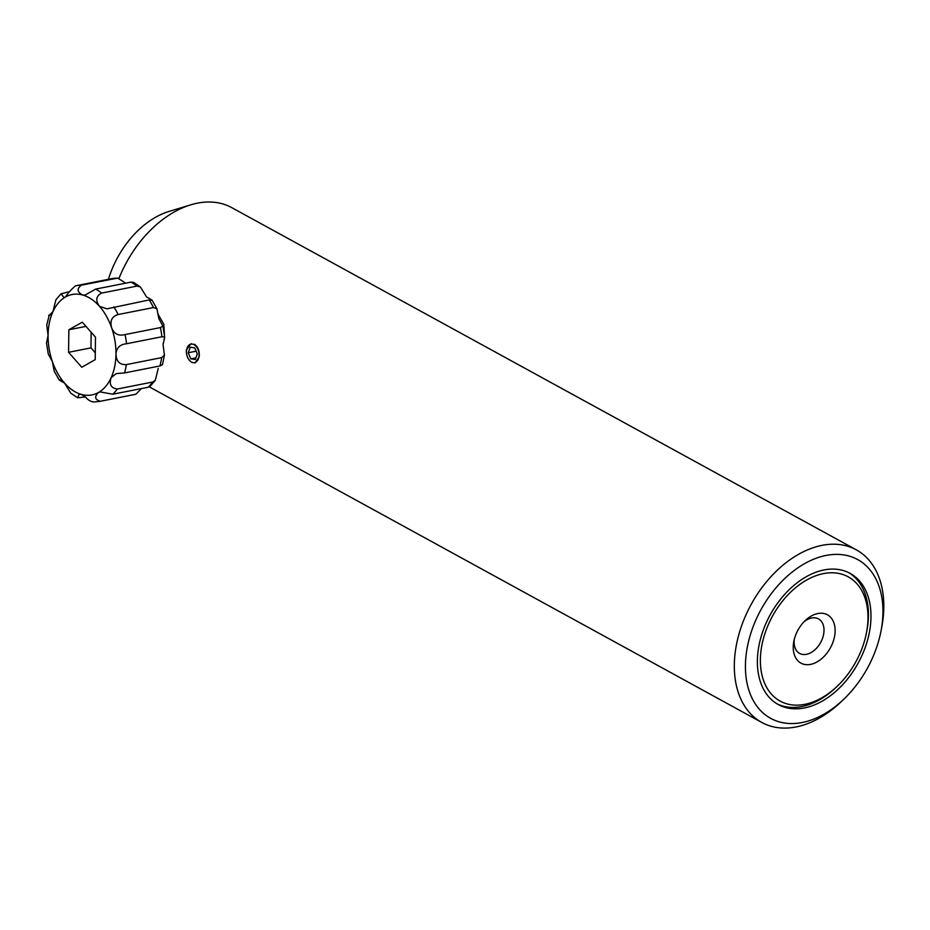 <?xml version="1.0" encoding="UTF-8"?>
<svg xmlns="http://www.w3.org/2000/svg" width="930" height="930" viewBox="0 0 930 930"><rect width="100%" height="100%" fill="white"/><g stroke="black" fill="none" stroke-linecap="round" stroke-linejoin="round"><path stroke-width="1.4" d="M194.44 344.216C198.125 346.913 199.706 351.133 199.171 356.876L194.975 362.967M880.908 631.54A90.524 60.729 118.7 0 0 881.919 625.576A90.524 60.729 118.7 0 0 826.073 555.443A90.524 60.729 118.7 0 0 746.453 652.349A90.524 60.729 118.7 0 0 772.598 719.343A90.524 60.729 118.7 0 0 843.836 699.186A90.524 60.729 118.7 0 0 880.908 631.54L881.582 628.087A98.394 66.018 118.7 0 0 882.686 621.612A98.394 66.018 118.7 0 0 856.344 549.863L231.768 207.646A98.394 66.018 118.7 0 0 190.766 204.833A98.394 66.018 118.7 0 0 119.028 278.279M157.786 313.77L163.843 324.314L164.622 337.939L163.145 343.693M191.859 362.375C187.918 359.736 186.093 355.562 186.384 349.866L191.15 343.658M856.344 549.863A98.394 66.018 118.7 0 0 735.444 650.698A98.394 66.018 118.7 0 0 761.775 722.447A98.394 66.018 118.7 0 0 841.29 701.627L843.836 699.186M758.229 650.012A74.784 50.173 118.7 0 0 778.247 704.545A74.784 50.173 118.7 0 0 870.131 627.913A74.784 50.173 118.7 0 0 850.113 573.38A74.784 50.173 118.7 0 0 758.229 650.012M190.766 204.833L169.028 211.424A78.725 52.812 118.7 0 0 108.45 279.314M141.441 388.566L135.908 394.227L100.382 401.249C94.814 399.691 94.186 396.761 98.499 392.472L100.022 391.902L112.832 394.215L148.172 387.24L150.52 385.904M85.455 396.959L77.609 397.773L79.062 394.332L81.456 394.448L85.525 397.029C88.257 400.295 91.21 401.934 94.383 401.946M61.996 380.184C58.16 379.266 59.02 380.242 64.565 383.102L70.796 393.181L77.609 397.773M49.151 315.584L46.733 325.047L48.081 335.346L46.5 343.182L48.279 354.074L52.347 361.468L54.242 371.326L59.346 380.161M140.384 286.952L146.615 297.03C152.148 299.878 153.008 300.855 149.184 299.937L106.927 308.841L99.498 306.33C95.29 300.553 95.999 296.135 101.626 293.09L136.966 286.103L140.384 286.952L133.56 282.36L131.025 282.116L95.685 289.091L85.049 295.089L82.596 294.984C77.085 291.985 76.702 288.719 81.445 285.161L117.703 278.093L125.724 283.162M153.473 307.551L156.926 308.795L158.832 318.653L162.89 326.046L160.39 327.581L125.05 334.568C118.645 336.218 114.192 334.021 111.705 327.965C109.694 320.99 111.833 316.514 118.133 314.526L153.473 307.551A59.043 38.188 -101.2 0 0 149.184 299.937L151.904 299.902L156.926 308.795M161.89 336.765L164.668 336.939L163.087 344.774L164.436 355.086L161.646 357.632L126.306 364.618C119.738 364.92 116.297 361.41 115.971 354.086C116.436 347.832 119.97 344.391 126.55 343.751L161.89 336.765A59.043 38.188 -101.2 0 0 160.39 327.581M75.446 285.859L76.469 285.638A59.043 38.188 -101.2 0 0 75.446 285.859C71.377 289.323 68.076 293.031 65.553 296.961L64.042 297.53L60.985 293.857L69.738 291.555M60.973 293.857L55.87 299.844L52.917 311.736C48.523 315.898 47.965 316.712 51.22 314.189L51.301 314.177M48.697 315.386L51.22 314.189M158.251 368.385L155.31 380.277L152.625 382.044L117.285 389.019C111.019 388.147 108.973 384.369 111.135 377.696L116.227 373.593L124.608 372.918L159.948 365.943L162.471 364.746L164.436 355.086M91.14 332.219L90.966 347.878L95.29 352.784M81.77 367.245L95.209 359.654L95.476 337.125L82.282 322.187L68.843 329.778L68.576 352.307L81.77 367.245M90.966 347.878L68.576 352.307M85.99 326.384L68.843 329.778M862.656 646.687A70.843 47.535 118.7 0 0 866.4 633.144A70.843 47.535 118.7 0 0 832.49 572.775A70.843 47.535 118.7 0 0 765.716 631.238A70.843 47.535 118.7 0 0 776.05 698.43A70.843 47.535 118.7 0 0 837.384 686.096A70.843 47.535 118.7 0 0 862.656 646.687M848.823 572.706A74.784 50.173 -61.3 0 1 866.737 631.423L866.4 633.144M833.036 641.967A27.551 18.484 -61.3 0 1 807.066 664.706A27.551 18.484 -61.3 0 1 793.871 641.223A27.551 18.484 -61.3 0 1 795.336 635.957A27.551 18.484 -61.3 0 1 805.159 620.636A27.551 18.484 -61.3 0 1 829.014 615.834A27.551 18.484 -61.3 0 1 833.036 641.967M794.301 639.34A19.681 13.206 118.7 0 0 799.602 653.418A19.681 13.206 118.7 0 0 822.527 638.306A19.681 13.206 118.7 0 0 818.516 618.892A19.681 13.206 118.7 0 0 803.799 621.996M837.384 686.096L836.117 687.317A74.784 50.173 -61.3 0 1 776.98 703.812M198.427 358.771A9.451 6.115 -101.2 0 0 195.486 345.751A9.451 6.115 -101.2 0 0 187.128 347.971A9.451 6.115 -101.2 0 0 186.721 349.459A9.451 6.115 -101.2 0 0 188.662 359.282A9.451 6.115 -101.2 0 0 198.427 358.771M190.824 358.875L195.335 359.492L197.288 353.993L194.73 347.867L190.22 347.239L188.267 352.749L190.824 358.875L195.916 357.864M196.114 351.191L188.267 352.749M135.908 394.227L134.699 394.494A59.043 38.188 -101.2 0 0 135.722 394.262M116.785 278.186A59.043 38.188 -101.2 0 0 111.809 278.651L117.703 278.093M136.966 286.103A59.043 38.188 -101.2 0 0 131.025 282.116M115.971 354.086A51.173 33.096 -101.2 0 0 111.705 327.965A51.173 33.096 -101.2 0 0 99.498 306.33A51.173 33.096 -101.2 0 0 82.596 294.984A51.173 33.096 -101.2 0 0 65.553 296.961A51.173 33.096 -101.2 0 0 52.917 311.736A51.173 33.096 -101.2 0 0 48.081 335.346A51.173 33.096 -101.2 0 0 52.347 361.468A51.173 33.096 -101.2 0 0 64.565 383.102A51.173 33.096 -101.2 0 0 81.456 394.448A51.173 33.096 -101.2 0 0 98.499 392.472A51.173 33.096 -101.2 0 0 111.135 377.696A51.173 33.096 -101.2 0 0 115.971 354.086M126.55 343.751A59.043 38.188 -101.2 0 0 125.05 334.568M118.133 314.526A59.043 38.188 -101.2 0 0 113.844 306.923M101.626 293.09A59.043 38.188 -101.2 0 0 95.685 289.091M81.445 285.161A59.043 38.188 -101.2 0 0 76.469 285.638L111.809 278.651M93.465 402.027L99.359 401.469A59.043 38.188 -101.2 0 0 100.382 401.249M148.172 387.24A59.043 38.188 -101.2 0 0 152.625 382.044M159.948 365.943A59.043 38.188 -101.2 0 0 161.646 357.632M124.608 372.918A59.043 38.188 -101.2 0 0 126.306 364.618M112.832 394.215A59.043 38.188 -101.2 0 0 117.285 389.019M149.311 386.868L761.775 722.447M164.668 336.939L162.89 326.046M134.699 394.494L99.359 401.469M150.195 386.264L155.31 380.277"/></g></svg>
